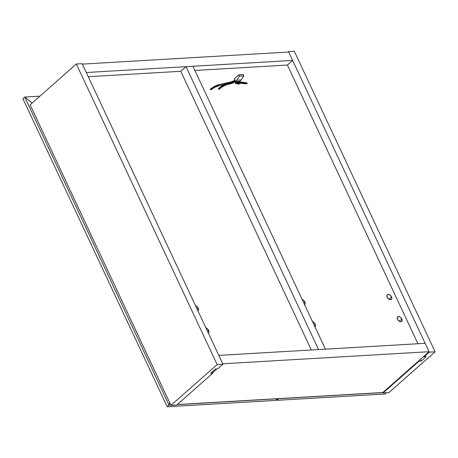 <?xml version="1.0" encoding="UTF-8"?>
<svg xmlns="http://www.w3.org/2000/svg" width="458" height="458" viewBox="0 0 458 458"><rect width="100%" height="100%" fill="white"/><g stroke="black" fill="none" stroke-linecap="round" stroke-linejoin="round"><path stroke-width="0.69" d="M82.36 64.109L86.293 72.507L82.36 64.109L288.7 52.023L292.633 60.422L288.7 52.023L82.36 64.109M287.395 65.042L292.633 60.422L86.293 72.507L292.633 60.422L287.395 65.042L417.942 343.729L287.395 65.042L194.885 70.463L287.395 65.042M88.262 76.709L180.773 71.288L311.32 349.975L180.773 71.288L186.011 66.668L180.773 71.288L88.262 76.709M222.949 364.236L82.154 63.668L222.949 364.236L217.138 364.574L170.92 405.364L30.125 104.796L76.343 64.005L217.138 364.574L76.343 64.005L82.154 63.668L76.343 64.005L30.125 104.796L170.92 405.364L176.731 405.027L212.781 373.207L212.186 371.936L212.781 373.207L210.6 373.339L215.529 368.988L217.71 368.856L222.949 364.236L217.138 364.574L170.92 405.364L176.731 405.027L212.781 373.207L210.6 373.339L215.529 368.988L217.71 368.856L222.949 364.236M288.488 51.582L429.289 352.15L424.051 356.771L423.845 356.33L424.051 356.771L426.232 356.645L421.297 360.996L419.122 361.122L383.071 392.941L382.859 392.495L383.071 392.941L388.882 392.598L435.1 351.807L429.289 352.15L288.488 51.582L294.305 51.239L435.1 351.807L294.305 51.239L288.488 51.582L287.939 52.069L288.488 51.582M418.91 360.681L419.122 361.122L383.071 392.941L388.882 392.598L435.1 351.807L429.289 352.15L424.051 356.771L426.232 356.645L421.297 360.996L419.122 361.122L418.91 360.681M420.496 359.284L421.297 360.996L420.496 359.284M212.575 372.766L216.955 368.902L212.575 372.766M222.743 363.795L218.809 355.397L222.743 363.795L429.083 351.704L425.144 343.311L218.809 355.397L425.144 343.311L429.083 351.704L382.859 392.495L177.28 404.54L382.859 392.495L429.083 351.704L222.743 363.795M195.577 305.795A3.114 1.906 -131.4 0 1 198.268 308.234L197.169 309.202L198.268 308.234L197.215 306.78L195.297 305.738M205.928 327.899A3.114 1.906 -131.4 0 1 208.625 330.332L207.526 331.306L208.625 330.332L207.108 328.495L205.648 327.836M197.736 310.936L198.595 309.728L198.268 308.234A3.114 1.906 -131.4 0 1 198.154 310.696A3.114 1.906 -131.4 0 1 197.942 310.845M208.087 333.04L208.865 332.245L208.625 330.332A3.114 1.906 -131.4 0 1 208.505 332.8A3.114 1.906 -131.4 0 1 208.293 332.949M247.4 83.453L238.2 81.375L247.4 83.453C246.69 82.64 244.727 82.274 241.503 82.366C236.528 81.467 238.738 81.289 238.143 81.272M246.461 83.894L237.204 81.713C236.775 81.862 237.673 82.36 239.895 83.207L246.461 83.894M240.015 83.677L236.122 82.44L240.015 83.677C238.979 82.612 235.12 82.606 236.11 82.417L236.918 81.45M235.784 81.518L235.172 82.864L235.784 81.518M239.076 84.106L235.172 82.864C235.069 83.774 239.093 84.032 239.105 84.146M235.143 80.19C227.941 85.211 219.8 81.993 210.337 89.516C219.8 81.993 227.941 85.211 235.143 80.19M233.196 82.188L229.292 83.476L233.196 82.188M225.868 84.243L218.329 89.047L225.868 84.243M235.406 81.535L234.164 78.885L238.784 74.809L239.402 76.131L236.946 80.179L235.406 81.535L236.946 80.179L241.303 79.921L239.763 81.284L235.406 81.535L234.164 78.885L238.784 74.809L243.141 74.551L238.784 74.809L239.402 76.131L243.765 75.879L243.141 74.551L243.765 75.879L239.402 76.131L236.946 80.179L241.303 79.921L243.765 75.879L241.303 79.921L239.763 81.284L235.406 81.535L232.744 83.15L225.731 85.028L221.695 87.22L219.033 89.413M302.194 299.555A3.114 1.906 -131.4 0 1 304.891 301.988L303.791 302.961L304.891 301.988L303.831 300.534L301.919 299.492M312.551 321.653A3.114 1.906 -131.4 0 1 315.241 324.087L314.142 325.06L315.241 324.087L314.188 322.638L312.27 321.59M391.533 296.916L388.957 299.189L391.533 296.916L390.016 295.078L388.109 294.391L386.93 295.255L387.17 297.168A3.114 1.906 -131.4 0 1 387.291 294.706A3.114 1.906 -131.4 0 1 391.533 296.916A3.114 1.906 -131.4 0 1 391.413 299.377A3.114 1.906 -131.4 0 1 387.17 297.168L388.687 299.005L390.594 299.692L391.773 298.828L391.533 296.916M401.884 319.014L399.307 321.287L401.884 319.014L400.366 317.176L398.46 316.489L397.286 317.354L397.527 319.272A3.114 1.906 -131.4 0 1 397.641 316.804A3.114 1.906 -131.4 0 1 401.884 319.014A3.114 1.906 -131.4 0 1 401.769 321.476A3.114 1.906 -131.4 0 1 397.527 319.272L399.044 321.11L400.945 321.797L402.124 320.926L401.884 319.014M304.352 304.69L305.131 303.9L304.891 301.988A3.114 1.906 -131.4 0 1 304.776 304.45A3.114 1.906 -131.4 0 1 304.559 304.604M314.709 326.794L315.568 325.586L315.241 324.087A3.114 1.906 -131.4 0 1 315.127 326.554A3.114 1.906 -131.4 0 1 314.915 326.703M192.915 66.261L186.011 66.668L318.528 349.551L325.426 349.151L318.528 349.551L186.011 66.668L192.915 66.261L325.426 349.151L192.915 66.261M169.036 405.158L24.749 97.044L22.9 98.676L167.216 406.761L169.036 405.158L167.216 406.761L275.653 400.406L277.502 398.775L177.149 404.654L277.502 398.775L275.653 400.406L167.216 406.761L22.9 98.676L24.749 97.044L32.094 103.056L24.749 97.044L39.915 96.157L24.749 97.044L32.094 103.056L24.749 97.044L169.036 405.158L169.632 402.622L169.036 405.158M170.76 405.027L169.065 405.13L170.76 405.027M169.632 402.622L169.065 405.13L169.632 402.622M278.59 398.712L276.741 400.344L278.59 398.712L382.911 392.603L278.59 398.712M276.443 399.708L276.741 400.344L385.178 393.995L386.609 392.729L385.178 393.995L276.741 400.344L276.443 399.708M235.172 82.864L235.446 81.535M211.041 89.883L214.47 87.524L217.018 86.39L231.49 82.829L235.189 81.083M210.354 89.104C216.703 84.318 219.187 84.827 222.13 83.917L230.174 82.154C232.469 81.495 234.135 80.7 235.166 79.778M218.346 88.634L223.882 84.627"/></g></svg>
